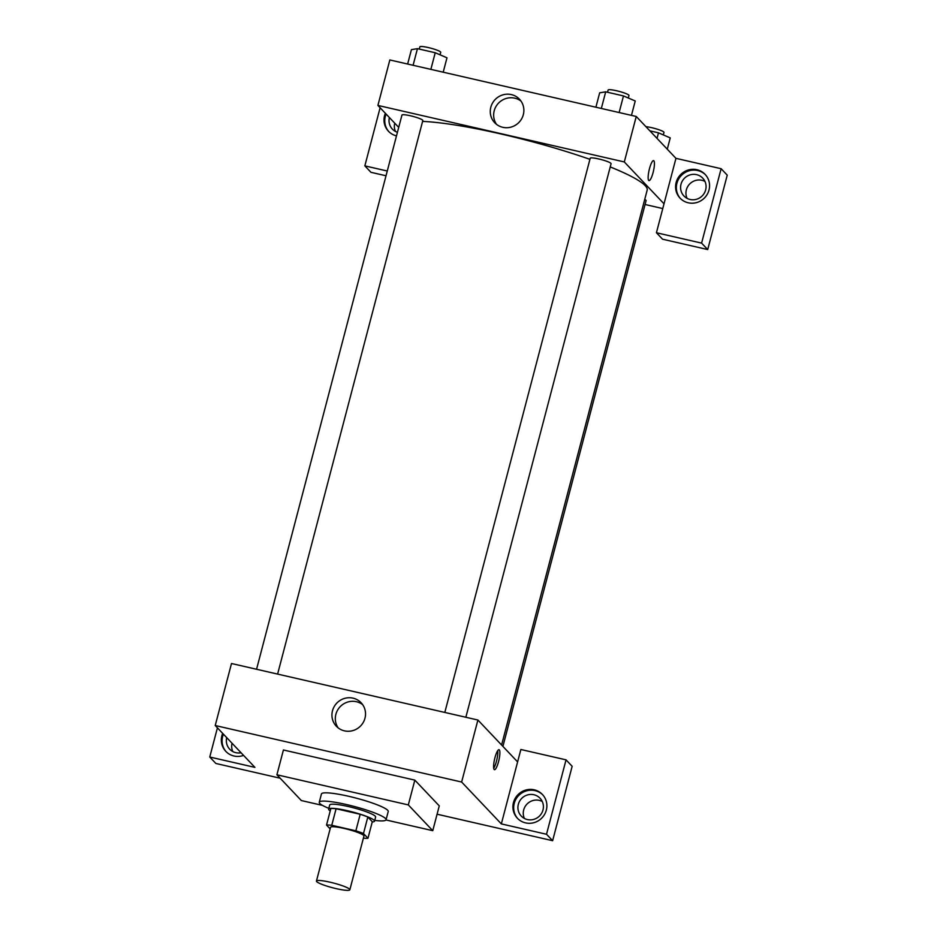 <?xml version="1.0" encoding="UTF-8"?>
<svg xmlns="http://www.w3.org/2000/svg" width="937" height="937" viewBox="0 0 937 937"><rect width="100%" height="100%" fill="white"/><g stroke="black" fill="none" stroke-linecap="round" stroke-linejoin="round"><path stroke-width="1.41" d="M349.571 889.178A17.264 2.401 14.7 0 1 349.841 889.799A17.264 2.401 14.7 0 1 332.541 887.737A17.264 2.401 14.7 0 1 316.448 881.026A17.264 2.401 14.7 0 1 331.909 882.631A17.264 2.401 14.7 0 1 349.571 889.178M316.448 881.026L330.55 827.289A17.264 2.401 14.7 0 1 346.011 828.882A17.264 2.401 14.7 0 1 363.673 835.441A17.264 2.401 14.7 0 1 363.943 836.05L349.841 889.799M326.521 825.075L330.855 808.537A23.179 3.221 14.7 0 1 336.09 808.748L360.195 814.276L355.861 830.814L331.757 825.286A23.179 3.221 14.7 0 0 326.521 825.075L330.129 828.87M360.195 814.276A23.179 3.221 14.7 0 1 367.819 817.017L372.305 821.737L367.96 838.275A23.179 3.221 14.7 0 1 363.392 838.135M367.96 838.275L363.486 833.543A23.179 3.221 14.7 0 0 355.861 830.814M367.819 817.017L363.486 833.543M372.247 821.936A23.741 3.303 -165.3 0 0 374.542 821.163A23.741 3.303 -165.3 0 0 352.417 811.946A23.741 3.303 -165.3 0 0 328.618 809.111A23.741 3.303 -165.3 0 0 330.234 810.915M328.618 809.111L329.707 804.977A23.741 3.303 14.7 0 1 350.977 807.167A23.741 3.303 14.7 0 1 375.257 816.186A23.741 3.303 14.7 0 1 375.62 817.029L374.542 821.163M336.09 808.748L331.757 825.286M328.828 808.35A34.528 4.79 14.7 0 1 319.271 802.236A34.528 4.79 14.7 0 1 350.204 805.433A34.528 4.79 14.7 0 1 385.517 818.54A34.528 4.79 14.7 0 1 386.056 819.758A34.528 4.79 14.7 0 1 374.741 820.39M319.271 802.236L321.438 793.967A34.528 4.79 14.7 0 1 352.371 797.164A34.528 4.79 14.7 0 1 387.684 810.271A34.528 4.79 14.7 0 1 388.234 811.501L386.056 819.758M322.539 805.41L301.339 800.549L276.907 774.782L408.321 804.918L432.765 830.686L385.974 819.957M276.907 774.782L283.419 749.975L414.833 780.123L408.321 804.918M414.833 780.123L439.266 805.879L432.765 830.686M217.419 727.826L209.759 757.026L215.873 763.468L280.163 778.214M437.087 814.206L552.631 840.7L546.517 834.27L501.342 823.904L461.636 782.032L215.229 725.519L254.934 767.38L209.759 757.026M243.573 755.409A17.264 16.679 136.5 0 1 233.981 756.007A17.264 16.679 136.5 0 1 225.794 751.345A17.264 16.679 136.5 0 1 222.678 733.366M223.439 734.175A17.264 16.679 -43.5 0 0 226.18 751.743M241.067 752.762A12.942 12.509 136.5 0 1 226.719 737.63M232.821 751.556A12.942 12.509 136.5 0 1 232.06 743.264M525.563 822.885A17.264 16.679 136.5 0 1 517.376 818.224A17.264 16.679 136.5 0 1 518.419 794.248A17.264 16.679 136.5 0 1 542.418 794.471A17.264 16.679 136.5 0 1 544.444 814.616A17.264 16.679 136.5 0 1 525.563 822.885M501.342 823.904L520.867 749.495L566.042 759.848L546.517 834.27M542.792 794.881A17.264 16.679 -43.5 0 0 519.18 795.044A17.264 16.679 -43.5 0 0 517.763 818.622M518.337 804.321A12.942 12.509 136.5 0 1 540.052 798.242A12.942 12.509 136.5 0 1 533.715 819.395A12.942 12.509 136.5 0 1 518.337 804.321M524.404 818.434A12.942 12.509 136.5 0 1 542.265 801.498M566.042 759.848L572.156 766.29L552.631 840.7M517.611 761.898L477.905 720.026L231.498 663.513L215.229 725.519M353.026 698.147A17.077 16.491 136.5 0 1 361.12 702.762A17.077 16.491 136.5 0 1 360.089 726.468A17.077 16.491 136.5 0 1 336.348 726.245A17.077 16.491 136.5 0 1 334.357 706.322A17.077 16.491 136.5 0 1 353.026 698.147M477.905 720.026L461.636 782.032M362.678 704.671A17.077 16.491 -43.5 0 0 356.4 701.708A17.077 16.491 -43.5 0 0 338.421 708.817A17.077 16.491 -43.5 0 0 338.175 727.897M498.554 761.594A10.248 2.214 -77.1 0 1 494.455 769.675A10.248 2.214 -77.1 0 1 494.584 759.181A10.248 2.214 -77.1 0 1 499.034 749.694A10.248 2.214 -77.1 0 1 498.554 761.594M493.705 768.211A10.248 2.214 102.9 0 0 496.493 761.113A10.248 2.214 102.9 0 0 497.723 750.678M422.599 121.4A127.315 17.686 14.7 0 1 589.923 159.337M610.233 166.938A127.315 17.686 14.7 0 1 645.171 185.631A127.315 17.686 14.7 0 1 647.162 190.152L501.6 745.009M465.853 717.262L611.076 163.717A10.787 1.499 -165.3 0 0 601.027 159.524A10.787 1.499 -165.3 0 0 590.205 158.236L444.817 712.436M644.726 199.452A10.787 1.499 14.7 0 1 645.921 200.237A10.787 1.499 14.7 0 1 646.085 200.623L502.911 746.391M256.562 669.252L401.95 115.064A10.787 1.499 14.7 0 1 411.624 116.059A10.787 1.499 14.7 0 1 422.657 120.147A10.787 1.499 14.7 0 1 422.821 120.533L277.61 674.078M662.775 208.564L645.066 204.5M664.017 203.809L656.427 232.751L701.602 243.116L721.127 168.707L675.952 158.341L664.017 203.809L624.311 161.949L377.904 105.424L398.717 127.373M394.735 123.169A12.942 12.509 -43.5 0 0 395.496 131.473M704.94 181.415A12.942 12.509 -43.5 0 0 687.079 198.351M386.021 175.769L370.958 172.314L364.844 165.872L380.106 107.743M701.602 243.116L707.716 249.558L727.241 175.149L721.127 168.707M707.716 249.558L662.541 239.193L656.427 232.751M397.429 132.293A12.942 12.509 136.5 0 1 389.394 117.535M386.114 114.091A17.264 16.679 -43.5 0 0 388.855 131.648M396.492 135.877A17.264 16.679 136.5 0 1 388.468 131.262A17.264 16.679 136.5 0 1 385.353 113.283M705.655 189.895A12.942 12.509 136.5 0 1 683.94 195.974A12.942 12.509 136.5 0 1 684.724 177.983A12.942 12.509 136.5 0 1 705.655 189.895M705.479 174.786A17.264 16.679 -43.5 0 0 681.855 174.961A17.264 16.679 -43.5 0 0 680.438 198.539M688.238 202.79A17.264 16.679 136.5 0 1 680.051 198.14A17.264 16.679 136.5 0 1 681.094 174.153A17.264 16.679 136.5 0 1 705.104 174.376A17.264 16.679 136.5 0 1 707.119 194.533A17.264 16.679 136.5 0 1 688.238 202.79M387.274 171.014L364.844 165.872M675.952 158.341L636.246 116.469L389.839 59.956L377.904 105.424M490.824 107.228A17.077 16.491 136.5 0 1 503.052 94.813A17.077 16.491 136.5 0 1 519.461 99.205A17.077 16.491 136.5 0 1 518.43 122.923A17.077 16.491 136.5 0 1 494.689 122.7A17.077 16.491 136.5 0 1 490.824 107.228M636.246 116.469L624.311 161.949M521.007 101.114A17.077 16.491 -43.5 0 0 494.209 110.789A17.077 16.491 -43.5 0 0 496.516 124.352M649.001 180.595A10.248 2.214 102.9 0 0 653.101 172.513A10.248 2.214 -77.1 0 1 649.001 180.595A10.248 2.214 -77.1 0 1 649.13 170.101A10.248 2.214 -77.1 0 1 653.581 160.614A10.248 2.214 -77.1 0 1 653.101 172.513A10.248 2.214 102.9 0 0 653.581 160.614M631.456 115.38L635.239 100.985L623.48 95.925L605.7 91.838L599.668 92.822L595.897 107.216M623.48 95.925L619.123 112.545M605.7 91.838L601.331 108.469M607.516 92.259L608.101 90.034A10.787 1.499 14.7 0 1 617.764 91.03A10.787 1.499 14.7 0 1 628.809 95.117A10.787 1.499 14.7 0 1 628.973 95.504L628.317 97.998M443.201 72.196L446.984 57.801L435.225 52.741L417.445 48.665L411.413 49.638L407.642 64.044M435.225 52.741L430.868 69.361M417.445 48.665L413.088 65.285M419.261 49.075L419.846 46.85A10.787 1.499 14.7 0 1 429.509 47.846A10.787 1.499 14.7 0 1 440.554 51.945A10.787 1.499 14.7 0 1 440.718 52.331L440.062 54.826M667.273 149.194L670.236 137.891L658.488 132.831L649.88 130.852M658.488 132.831L657.024 138.383M645.898 126.659A10.787 1.499 14.7 0 1 656.462 128.943A10.787 1.499 14.7 0 1 663.806 132.035A10.787 1.499 14.7 0 1 663.982 132.41L663.326 134.916"/></g></svg>
